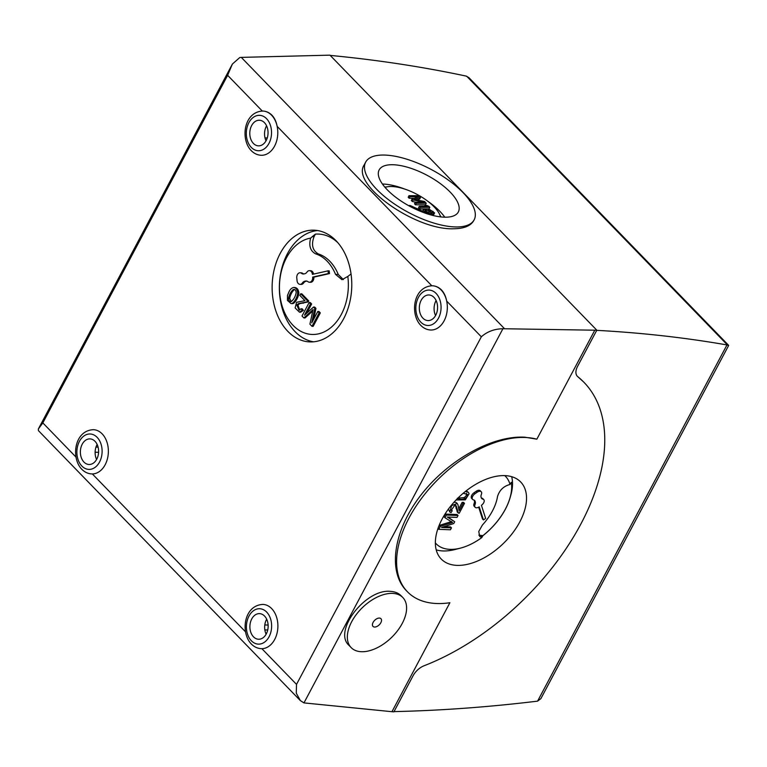 <?xml version="1.0" encoding="UTF-8"?>
<svg xmlns="http://www.w3.org/2000/svg" width="767" height="767" viewBox="0 0 767 767"><rect width="100%" height="100%" fill="white"/><g stroke="black" fill="none" stroke-linecap="round" stroke-linejoin="round"><path stroke-width="1.15" d="M419.511 208.921L429.021 208.912L429.817 207.33L428.935 206.419A35.397 14.88 -153.4 0 1 427.718 205.777A35.397 14.88 -153.4 0 1 427.612 205.729L425.292 205.086L427.411 206.275L419.271 206.313L420.287 207.358L419.511 208.921L418.485 207.867L419.271 206.313M416.174 208.279L410.776 205.767A1.659 0.7 26.6 0 0 409.118 205.709A1.659 0.7 26.6 0 0 409.089 205.777L409.089 205.777M422.281 212.056L422.349 211.788A1.659 0.7 26.6 0 0 422.32 211.519A1.659 0.7 26.6 0 0 421.016 210.417L416.193 208.231M385.053 155.078A61.437 24.304 28 0 0 365.658 162.153A61.437 24.304 28 0 0 390.969 201.548A61.437 24.304 28 0 0 454.754 226.917A61.437 24.304 28 0 0 474.15 219.841A61.437 24.304 28 0 0 448.839 180.446A61.437 24.304 28 0 0 385.053 155.078M474.15 219.841L473.747 220.589C470.737 225.901 464.083 228.624 453.767 228.758C415.474 230.445 350.778 184.521 364.095 165.097L365.658 162.153M509.997 484.476L511.349 482.261A52.185 30.268 -44.1 0 1 510.045 497.869A52.185 30.268 -44.1 0 1 505.357 509.25A52.185 30.268 -44.1 0 1 482.961 535.644L481.724 537.638L479.711 536.526L478.761 531.464L482.395 525.04A44.572 25.848 135.9 0 0 497.495 496.632C499.384 490.247 503.545 486.192 509.997 484.476A48.379 28.063 135.9 0 0 504.734 475.617M435.368 542.921A48.379 28.063 135.9 0 0 450.047 549.364A48.379 28.063 135.9 0 0 460.44 548.127A48.379 28.063 135.9 0 0 481.724 537.638M460.44 548.127L454.975 549.527A55.349 32.109 -44.1 0 1 443.077 550.946A55.349 32.109 -44.1 0 1 436.222 549.881M481.206 491.743L480.267 490.775A4.429 2.569 135.9 0 0 479.001 490.266A4.429 2.569 135.9 0 0 476.24 491.235L474.025 492.769L474.965 493.747A4.429 2.569 135.9 0 0 472.635 499.442A4.429 2.569 135.9 0 0 473.527 499.911A5.532 3.212 -44.1 0 1 474.648 500.487A5.532 3.212 -44.1 0 1 475.109 501.273L475.31 501.906A5.532 3.212 -44.1 0 1 475.032 504.552A4.429 2.569 135.9 0 0 475.176 507.303A4.429 2.569 135.9 0 0 476.441 507.812A4.429 2.569 135.9 0 0 479.202 506.834L483.44 519.93L485.655 518.396L481.417 505.3A4.429 2.569 135.9 0 0 483.747 499.595A4.429 2.569 135.9 0 0 482.855 499.135A5.532 3.212 -44.1 0 1 481.734 498.55A5.532 3.212 -44.1 0 1 481.273 497.773L481.072 497.141A5.532 3.212 -44.1 0 1 481.35 494.485A4.429 2.569 135.9 0 0 481.206 491.743A4.429 2.569 135.9 0 0 479.941 491.235A4.429 2.569 135.9 0 0 477.179 492.203L474.965 493.747M474.092 500.094A5.532 3.212 135.9 0 1 474.169 500.305L474.37 500.937A5.532 3.212 135.9 0 1 474.092 503.583A4.429 2.569 135.9 0 0 474.236 506.335L475.176 507.303M457.084 565.375A55.349 32.109 -44.1 0 1 441.226 559.038A55.349 32.109 -44.1 0 1 449.337 507.859A55.349 32.109 -44.1 0 1 504.811 475.617A55.349 32.109 -44.1 0 1 520.668 481.954A55.349 32.109 -44.1 0 1 512.557 533.132A55.349 32.109 -44.1 0 1 457.084 565.375M374.593 627.042A5.532 3.212 -44.1 0 1 373.002 626.409A5.532 3.212 -44.1 0 1 373.098 622.411A5.532 3.212 -44.1 0 1 379.368 618.068A5.532 3.212 -44.1 0 1 380.95 618.701A5.532 3.212 -44.1 0 1 380.135 623.82A5.532 3.212 -44.1 0 1 374.593 627.042M392.493 593.38A35.972 20.872 135.9 0 0 356.434 614.338A35.972 20.872 135.9 0 0 351.152 647.607A35.972 20.872 135.9 0 0 361.468 651.72A35.972 20.872 135.9 0 0 397.517 630.762A35.972 20.872 135.9 0 0 402.8 597.503A35.972 20.872 135.9 0 0 392.493 593.38M351.152 647.607L348.956 645.335C332.811 631.193 365.725 588.5 390.547 591.376C394.976 591.654 398.504 593.121 401.112 595.767L402.8 597.503M83.967 462.089A12.809 9.127 92.1 0 1 80.919 447.602A12.809 9.127 92.1 0 1 89.96 438.887A12.809 9.127 92.1 0 1 95.012 441.303A12.809 9.127 92.1 0 1 98.061 455.79A12.809 9.127 92.1 0 1 89.02 464.495A12.809 9.127 92.1 0 1 83.967 462.089M97.141 444.448A12.809 9.127 -87.9 0 0 96.594 459.481M253.493 636.821A12.809 9.127 92.1 0 1 250.445 622.334A12.809 9.127 92.1 0 1 259.486 613.629A12.809 9.127 92.1 0 1 264.548 616.045A12.809 9.127 92.1 0 1 267.597 630.522A12.809 9.127 92.1 0 1 258.556 639.237A12.809 9.127 92.1 0 1 253.493 636.821M266.676 619.18A12.809 9.127 -87.9 0 0 266.13 634.223M253.398 143.429A12.809 9.127 92.1 0 1 250.349 128.942A12.809 9.127 92.1 0 1 259.39 120.237A12.809 9.127 92.1 0 1 264.442 122.653A12.809 9.127 92.1 0 1 267.491 137.14A12.809 9.127 92.1 0 1 258.45 145.845A12.809 9.127 92.1 0 1 253.398 143.429M266.58 125.788A12.809 9.127 -87.9 0 0 266.024 140.831M422.924 318.171A12.809 9.127 92.1 0 1 419.875 303.684A12.809 9.127 92.1 0 1 428.926 294.969A12.809 9.127 92.1 0 1 433.978 297.385A12.809 9.127 92.1 0 1 437.027 311.872A12.809 9.127 92.1 0 1 427.986 320.577A12.809 9.127 92.1 0 1 422.924 318.171M436.107 300.53A12.809 9.127 -87.9 0 0 435.56 315.563M93.411 429.683A22.138 15.762 92.1 0 1 102.145 433.854A22.138 15.762 92.1 0 1 107.505 458.513A22.138 15.762 92.1 0 1 92.347 473.939A22.138 15.762 -87.9 0 1 91.791 473.929L91.791 473.929C87.975 473.728 84.638 472.175 81.781 469.251C70.909 458.206 74.121 430.517 93.411 429.683M262.937 604.415A22.138 15.762 92.1 0 1 271.671 608.595A22.138 15.762 92.1 0 1 277.031 633.245A22.138 15.762 92.1 0 1 261.873 648.671A22.138 15.762 -87.9 0 1 261.317 648.671L261.317 648.671C257.501 648.47 254.165 646.907 251.317 643.992C240.435 632.938 243.647 605.259 262.937 604.415M271.969 115.213C274.557 118.013 276.283 121.723 277.155 126.354A22.138 15.762 92.1 0 1 261.221 155.279C257.405 155.078 254.069 153.515 251.212 150.6C240.339 139.546 243.551 111.867 262.841 111.033A22.138 15.762 -87.9 0 0 262.285 111.023C265.928 111.052 269.15 112.442 271.969 115.213M441.504 289.955C444.083 292.754 445.819 296.465 446.691 301.095A22.138 15.762 92.1 0 1 430.747 330.011C426.931 329.81 423.605 328.257 420.747 325.333C409.866 314.288 413.077 286.599 432.367 285.765A22.138 15.762 -87.9 0 0 431.811 285.755C435.455 285.784 438.686 287.184 441.504 289.955M536.852 439.175A102.394 59.395 135.9 0 0 525.098 437.468A102.394 59.395 135.9 0 0 422.473 497.121A102.394 59.395 135.9 0 0 407.459 591.798A102.394 59.395 135.9 0 0 436.797 603.524A102.394 59.395 135.9 0 0 449.893 602.728L391.956 711.699L303.962 702.898L300.367 700.616L296.273 693.147L296.522 684.385L481.331 336.799C487.198 331.603 494.389 328.918 502.912 328.727L594.799 330.203L536.852 439.175L524.829 437.2C492.27 435.244 447.842 460.056 420.738 495.329C393.5 530.553 387.412 571.29 406.452 590.763L407.459 591.798M444.17 217.166A44.831 17.737 -152 0 1 397.622 198.653A44.831 17.737 -152 0 1 379.157 169.91A44.831 17.737 -152 0 1 393.308 164.742A44.831 17.737 -152 0 1 439.855 183.255A44.831 17.737 -152 0 1 458.321 211.999A44.831 17.737 -152 0 1 444.17 217.166M382.426 184.022A44.831 17.737 -152 0 1 383.049 184.042A44.831 17.737 -152 0 1 404.832 189.104M287.855 331.382A55.905 39.807 92.1 0 1 274.548 268.182A55.905 39.807 92.1 0 1 314 230.186A55.905 39.807 92.1 0 1 336.051 240.723A55.905 39.807 92.1 0 1 349.359 303.914A55.905 39.807 92.1 0 1 309.916 341.909A55.905 39.807 92.1 0 1 287.855 331.382M313.53 341.814A55.905 39.807 92.1 0 1 295.074 331.641A55.905 39.807 92.1 0 1 287.472 253.628A55.905 39.807 92.1 0 1 317.596 230.551M440.498 216.869A33.211 13.144 28 0 0 434.074 206.783A33.211 13.144 28 0 0 385.082 187.407M347.825 276.436L341.977 279.706L335.534 274.356A44.572 31.735 -87.9 0 0 315.659 253.867L318.382 253.963C312.524 250.541 311.076 244.788 314.029 236.725L312.274 236.658L310.635 238.106A48.379 34.448 -87.9 0 0 286.455 257.837A48.379 34.448 -87.9 0 0 293.042 325.342A48.379 34.448 -87.9 0 0 341.334 314.403A48.379 34.448 -87.9 0 0 347.825 276.436L351.046 273.972M307.97 281.69A4.429 3.154 -87.9 0 0 309.389 282.227A4.429 3.154 -87.9 0 0 312.064 280.396A4.429 3.154 -87.9 0 0 312.677 277.098L328.305 273.56L328.046 270.828L312.409 274.365A4.429 3.154 -87.9 0 0 309.446 270.655A4.429 3.154 -87.9 0 0 307.03 272.055A5.532 3.94 92.1 0 1 304.748 273.752L304 273.915A5.532 3.94 92.1 0 1 303.262 273.992A5.532 3.94 92.1 0 1 301.489 273.311A4.429 3.154 -87.9 0 0 300.07 272.774A4.429 3.154 -87.9 0 0 297.395 274.615A4.429 3.154 -87.9 0 0 296.781 277.913L297.05 280.636A4.429 3.154 -87.9 0 0 300.012 284.356A4.429 3.154 -87.9 0 0 302.428 282.946A5.532 3.94 92.1 0 1 304.71 281.259L305.467 281.086A5.532 3.94 92.1 0 1 306.196 281.019A5.532 3.94 92.1 0 1 307.97 281.69M309.389 282.227L310.558 282.275A4.429 3.154 -87.9 0 0 313.233 280.434A4.429 3.154 -87.9 0 0 313.847 277.136L329.474 273.598L329.206 270.866L328.046 270.828M391.956 711.699L393.893 711.843L413.097 675.717A13.825 8.025 -44.1 0 1 424.103 665.756A196.486 113.976 -44.1 0 0 577.618 529.939A196.486 113.976 -44.1 0 0 583.936 382.282L583.764 382.1M98.109 447.161L95.99 447.084M577.302 376.242L583.591 381.928M594.799 330.203L596.812 330.203L577.599 366.329A13.825 8.025 -44.1 0 0 577.378 376.319A13.825 8.025 -44.1 0 0 577.819 376.712A196.486 113.976 -44.1 0 1 583.936 382.282M312.274 236.658L315.362 234.136A52.185 37.161 92.1 0 1 318.478 234.069A52.185 37.161 92.1 0 1 337.883 242.727M291.268 301.556L289.677 298.421C290.434 294.662 291.997 291.728 294.375 289.6L294.614 289.514M315.659 253.867C310.319 251.02 308.641 245.766 310.635 238.106M306.771 313.137L311.651 303.962L310.319 302.582L309.149 302.534L301.997 316.004L303.857 317.922L305.026 317.969A5540.683 3945.112 -87.9 0 0 312.514 311.181L312.735 310.99M313.665 319.283L315.946 308.382L314.7 307.097L313.53 307.059L304.499 315.189L310.491 303.914L309.149 302.534M303.857 317.922A5540.683 3945.112 -87.9 0 0 311.354 311.143L313.051 309.561L309.906 324.153L311.996 326.311L313.157 326.349L320.318 312.888L318.976 311.507L317.816 311.469L311.718 322.926L314.786 308.344L313.53 307.059M299.676 310.108L297.96 305.036L299.619 303.674L308.008 301.977L308.765 300.98L301.843 293.847L300.683 293.799L299.83 295.391L304.969 300.683L296.599 302.275L295.122 307.931L299.437 312.169L302.246 310.319L301.009 308.785L299.092 310.194L296.791 304.998L298.449 303.627L306.848 301.93L307.605 300.942L300.683 293.799M299.437 312.169L300.606 312.207L303.406 310.357L302.179 308.823L301.009 308.785M291.949 303.579L292.179 303.588C294.509 304.441 299.13 296.465 298.804 292.524C298.373 289.504 297.05 287.836 294.844 287.51L293.924 287.472M293.675 287.462C291.652 287.913 290.07 289.418 288.938 291.978L287.481 295.41L287.452 300.415L291.009 303.55C293.349 304.403 297.96 296.426 297.644 292.486C297.212 289.466 295.889 287.788 293.675 287.462L294.844 287.51M300.07 272.774L301.239 272.822A4.429 3.154 -87.9 0 1 302.658 273.359A5.532 3.94 -87.9 0 0 303.847 273.944M309.446 270.655L310.616 270.693A4.429 3.154 92.1 0 1 313.54 274.107M306.781 281.106A5.532 3.94 -87.9 0 0 306.627 281.134L305.467 281.086M300.012 284.356L301.182 284.394A4.429 3.154 92.1 0 0 303.598 282.994A5.532 3.94 -87.9 0 1 305.88 281.307L306.627 281.134M311.651 303.962L310.491 303.914M315.946 308.382L314.786 308.344M320.318 312.888L319.149 312.84L317.816 311.469M311.996 326.311L319.149 312.84M308.765 300.98L307.605 300.942M308.008 301.977L306.848 301.93M303.406 310.357L302.246 310.319M294.375 289.6L293.205 289.562C294.979 289.111 295.976 290.127 296.187 292.63C295.477 296.369 293.866 299.331 291.364 301.517C289.725 301.891 288.775 300.846 288.517 298.382C289.264 294.624 290.827 291.681 293.205 289.562L294.049 289.389M291.364 301.517L290.674 301.652M329.474 273.598L328.305 273.56M313.847 277.136L312.677 277.098M343.348 279.591L338.257 274.452A44.572 31.735 92.1 0 0 318.382 253.963M318.497 234.069A52.185 37.161 -87.9 0 0 315.4 234.136L314.029 236.725M426.231 203.236L425.436 204.818L415.541 204.827L414.516 203.782L415.302 202.22L424.113 202.181L413.077 199.928L412.109 198.931L418.744 196.649L409.923 196.678L409.147 198.241L408.188 197.253L408.974 195.7L418.878 195.662L420.537 197.368L414.218 199.458L424.525 201.472L426.231 203.236L416.318 203.274L415.541 204.827M415.752 202.22L412.291 201.481L411.323 200.484L412.109 198.931M414.094 198.241L409.147 198.241M422.588 212.181L423.221 209.861C423.614 211.797 425.618 213.005 429.242 213.485L431.227 212.929L430.229 214.741M416.318 203.274L415.302 202.22M420.537 197.368L419.75 198.95L416.73 199.947M409.923 196.678L408.974 195.7M413.077 199.928L412.291 201.481M429.817 207.33L420.287 207.358M424.688 206.285L425.292 205.086M433.451 213.322L434.582 212.91L433.796 214.492L432.655 214.904L431.639 213.849L432.425 212.267L433.451 213.322L432.655 214.904M432.118 212.89L431.131 212.238M427.9 212.43L425.417 211.855M434.582 212.91L429.319 209.276L423.7 209.487M433.163 212.047L432.425 212.267L433.202 211.711M431.188 212.996L430.603 211.577L428.437 210.263L432.924 211.328M428.763 212.421L429.299 211.328L428.437 212.43L425.081 211.414L424.918 210.455L428.695 210.848L429.673 212.104M428.044 201.443A44.831 17.737 -152 0 1 444.783 217.186M596.812 330.203L329.963 55.157L241.289 57.381L239.783 57.525L232.382 64.064L227.636 75.319L42.827 422.905L38.35 428.993L38.446 430.651L300.367 700.616M511.675 476.681A55.349 32.109 -44.1 0 1 510.755 495.415L510.045 497.869M478.857 535.155L482.961 535.644M482.922 535.606A52.185 30.268 135.9 0 0 511.321 482.299M472.635 499.442L471.695 498.473A4.429 2.569 -44.1 0 1 474.025 492.769M478.675 507.169L482.491 518.962L483.44 519.93M481.35 497.984A5.532 3.212 135.9 0 0 481.916 498.167A4.429 2.569 -44.1 0 1 482.807 498.627L483.747 499.595M463.163 493.296L467.324 494.312C467.841 495.77 467.093 497.189 465.061 498.569C461.935 499.662 459.366 499.538 457.353 498.195M466.384 493.344C466.902 494.801 466.154 496.22 464.121 497.601L457.928 498.099M456.106 499.959L465.301 499.873L469.088 493.766L468.493 492.462L465.416 491.436M468.493 492.462L466.269 490.765M457.957 504.763L457.19 503.497L451.658 505.578L449.788 512.02L451.073 512.615L452.223 510.726L451.197 510.352L454.975 504.964L456.231 505.884L458.34 513.018L459.212 513.267L464.476 503.363L463.105 503.315L459.203 510.659L457.957 504.763M456.518 502.797L457.324 503.622L456.24 502.519L453.978 502.251M457.094 511.79L458.34 513.018M448.427 509.077L449.788 512.02M450.91 509.71L452.223 510.726M455.291 504.916L457.391 512.04M463.105 503.315L462.165 502.347L463.536 502.395L464.476 503.363M462.165 502.347L458.666 508.924M440.373 526.363L438.782 529.345L450.44 529.776L451.456 527.859L441.533 527.504L453.757 523.525L454.706 521.742L447.266 517.035L457.017 517.389L458.033 515.482L446.384 515.05L444.965 517.725A5540.683 3213.855 135.9 0 0 451.169 521.608L452.607 522.471L440.373 526.363L439.433 525.395L438.369 527.389M437.976 528.511L438.782 529.345M444.122 526.661L450.517 526.891L451.456 527.859M447.899 517.054L454.706 521.742M446.384 515.05L445.445 514.082L457.094 514.513L458.033 515.482M445.445 514.082L444.026 516.747L444.965 517.725M451.667 521.502L439.433 525.395M596.736 330.347C641.615 332.773 685.027 337.633 726.972 344.939L728.621 345.524L540.869 698.641L537.581 701.143C488.589 707.078 440.728 710.568 394.008 711.613M728.592 345.303L468.934 77.668L466.125 76.086C422.281 66.767 376.981 59.874 330.213 55.406M476.24 491.235L477.179 492.203M474.092 503.583L475.032 504.552M97.131 437.334A17.708 12.608 -87.9 0 0 79.442 441.341A17.708 12.608 -87.9 0 0 81.858 466.058A17.708 12.608 -87.9 0 0 99.537 462.05A17.708 12.608 -87.9 0 0 97.131 437.334M266.657 612.066A17.708 12.608 -87.9 0 0 248.978 616.074A17.708 12.608 -87.9 0 0 251.384 640.79A17.708 12.608 -87.9 0 0 269.064 636.783A17.708 12.608 -87.9 0 0 266.657 612.066M431.811 285.755L277.155 126.354A22.138 15.762 -87.9 0 0 271.576 115.203A22.138 15.762 -87.9 0 0 262.841 111.033L262.841 111.033M266.561 118.684A17.708 12.608 -87.9 0 0 248.872 122.682A17.708 12.608 -87.9 0 0 251.288 147.398A17.708 12.608 -87.9 0 0 268.968 143.4A17.708 12.608 -87.9 0 0 266.561 118.684M481.331 336.799L446.691 301.095A22.138 15.762 -87.9 0 0 441.102 289.936A22.138 15.762 -87.9 0 0 432.367 285.765L432.377 285.765M436.087 293.416A17.708 12.608 -87.9 0 0 418.408 297.423A17.708 12.608 -87.9 0 0 420.815 322.14A17.708 12.608 -87.9 0 0 438.503 318.132A17.708 12.608 -87.9 0 0 436.087 293.416M264.845 629.908L267.721 630.014M264.807 624.952L268.124 625.076M312.514 311.181L311.354 311.143M303.444 303.195L302.275 303.157M299.619 303.674L298.449 303.627M297.96 305.036L296.791 304.998M298.804 292.524L297.644 292.486M289.677 298.421L288.517 298.382M302.658 273.359L301.489 273.311M305.88 281.307L304.71 281.259M303.598 282.994L302.428 282.946M335.534 274.356L338.257 274.452M429.242 213.485L428.82 214.329M426.212 210.273L425.474 211.75M504.475 328.65L241.289 57.381M502.912 328.727L303.962 702.898M265.008 137.907L267.252 137.993M98.598 452.329L95.127 452.204M262.276 111.023L227.636 75.319M75.952 457.046L42.827 422.905M296.522 684.385L261.873 648.671M245.478 631.778L92.347 473.939M480.688 535.529L482.098 536.986M474.169 500.305L475.109 501.273M474.37 500.937L475.31 501.906M481.916 498.167L482.855 499.135M464.121 497.601L465.061 498.569M456.001 508.31L456.95 509.278M449.567 522.154L450.507 523.123M466.681 76.221L727.461 345.006M726.972 344.939L537.581 701.143M439.884 214.981L440.939 216.927M386.99 186.86L384.794 187.071M423.231 209.842L422.435 211.424M38.35 428.993L232.382 64.064"/></g></svg>
